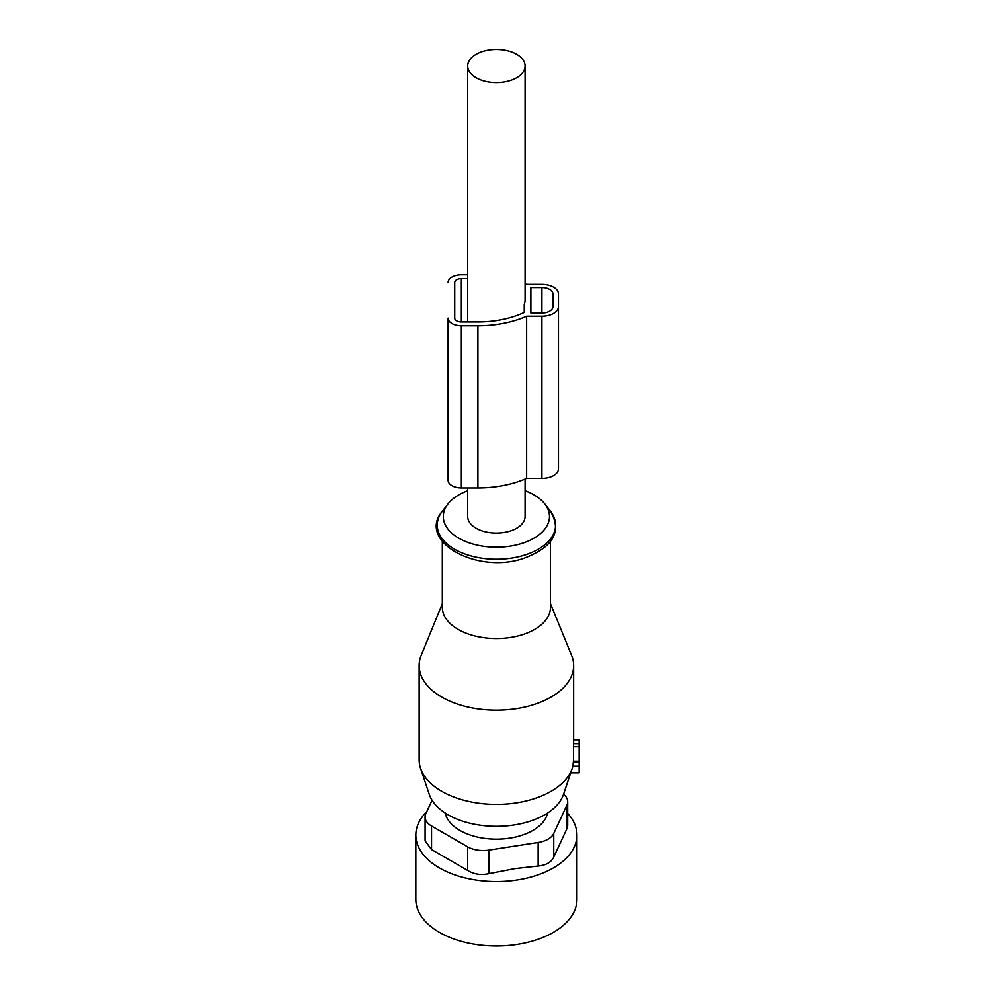 <?xml version="1.0" encoding="UTF-8"?>
<svg xmlns="http://www.w3.org/2000/svg" width="995" height="995" viewBox="0 0 995 995"><rect width="100%" height="100%" fill="white"/><g stroke="black" fill="none" stroke-linecap="round" stroke-linejoin="round"><path stroke-width="1.49" d="M445.188 813.014A51.591 29.788 0 0 0 446.494 816.932A51.591 29.788 0 0 0 446.631 817.231A51.591 29.788 0 0 0 459.727 830.327A51.591 29.788 0 0 0 460.1 830.539A51.591 29.788 0 0 0 481.866 837.952A51.591 29.788 0 0 0 482.786 838.101A51.591 29.788 0 0 0 483.296 838.188A51.591 29.788 0 0 0 509.49 838.188A51.591 29.788 0 0 0 510.012 838.101A51.591 29.788 0 0 0 532.686 830.539A51.591 29.788 0 0 0 533.071 830.327A51.591 29.788 0 0 0 546.155 817.231A51.591 29.788 0 0 0 546.305 816.932A51.591 29.788 0 0 0 547.598 813.014M567.697 813.4A80.558 46.516 180 0 1 576.951 835.041L576.951 899.48A80.558 46.516 180 0 1 519.079 944.106A80.558 46.516 180 0 1 415.835 899.48L415.835 835.041A80.558 46.516 180 0 1 426.818 811.597M576.951 835.041A80.558 46.516 180 0 1 519.079 879.667A80.558 46.516 180 0 1 415.835 835.041M432.079 800.254L425.848 813.686A22.077 12.748 0 0 0 425.089 816.994A22.077 12.748 0 0 0 431.556 825.999L467.6 846.807A22.077 12.748 0 0 0 488.918 850.103L538.146 842.491A22.077 12.748 0 0 0 553.755 833.474L566.951 805.054L566.951 828.611L567.697 825.663L567.697 801.759A22.077 12.748 0 0 0 563.543 794.308L572.249 768.264A77.249 44.601 0 0 0 573.02 765.503L573.269 762.431L579.165 762.431L579.165 739.472L573.642 739.472M566.951 828.611L553.755 857.043C551.329 862.255 546.131 865.264 538.146 866.048L515.049 868.598L488.918 873.672L488.918 850.103M467.6 846.807L467.6 870.376C473.682 874.269 480.796 875.364 488.918 873.672M467.6 870.376L431.556 849.568L425.089 840.899L425.089 816.994M566.951 805.054A22.077 12.748 0 0 0 567.697 801.759M579.165 762.431L579.165 772.829L570.72 772.829M579.165 761.2L573.443 761.2L573.58 743.7L579.165 743.7M573.443 761.2A77.249 44.601 180 0 1 573.269 762.431M442.327 603.704L421.208 655.332A77.249 44.601 0 0 0 419.144 665.568A77.249 44.601 0 0 0 533.432 704.709A77.249 44.601 0 0 0 573.642 665.568L573.642 741.797A77.249 44.601 180 0 1 573.58 743.7M419.144 665.568L419.144 759.819A77.249 44.601 0 0 0 420.549 768.264A77.249 44.601 0 0 0 533.432 798.96A77.249 44.601 0 0 0 572.249 768.264M550.471 541.628L550.471 607.336A54.078 31.218 180 0 1 522.325 634.735A54.078 31.218 180 0 1 442.327 607.336L442.327 541.628M573.642 665.568A77.249 44.601 0 0 0 571.578 655.332L550.471 603.704M420.549 768.264L429.255 794.321A68.381 39.477 0 0 0 529.178 821.497A68.381 39.477 0 0 0 563.531 794.321M525.086 490.734A53.096 30.658 180 0 1 544.862 504.017A53.096 30.658 180 0 1 521.853 543.432A53.096 30.658 180 0 1 460.374 539.054A53.096 30.658 180 0 1 447.924 504.017A53.096 30.658 180 0 1 467.7 490.734M467.7 487.948L467.7 516.529A28.693 16.567 0 0 0 476.107 528.245A28.693 16.567 0 0 0 507.375 531.827A28.693 16.567 0 0 0 525.086 516.529L525.086 479.068M530.882 313.015L530.882 287.53L530.882 313.015L541.914 313.015A11.032 6.368 0 0 0 552.946 306.647L552.946 293.898L552.946 306.647M552.946 293.898A11.032 6.368 0 0 0 541.914 287.53L530.882 287.53M524.253 304.234L524.253 312.418L524.253 304.234A28.693 16.567 180 0 0 525.086 300.279L525.086 65.993A28.693 16.567 0 0 0 516.691 54.29A28.693 16.567 0 0 0 485.411 50.695A28.693 16.567 0 0 0 467.7 65.993A28.693 16.567 0 0 0 476.107 77.709A28.693 16.567 0 0 0 507.375 81.304A28.693 16.567 0 0 0 525.086 65.993M461.357 278.612A6.617 3.818 0 0 0 454.727 282.431L454.727 318.114A6.617 3.818 0 0 0 461.357 321.932L461.357 278.612L467.7 278.612M454.727 318.114L454.727 282.431M524.253 312.418A73.381 42.375 0 0 1 477.911 321.932L461.357 321.932M448.111 480.299A13.246 7.649 0 0 0 461.357 487.948L461.357 325.763A13.246 7.649 0 0 1 448.111 318.114L448.111 480.299M448.111 444.628L448.111 318.114M467.7 274.782L461.357 274.782A13.246 7.649 0 0 0 448.111 282.431M461.357 487.948L477.911 487.948A80.01 46.193 0 0 0 526.641 478.396L541.914 478.396A16.554 9.552 0 0 0 558.469 468.832L558.469 293.898A16.554 9.552 0 0 0 541.914 284.346L526.641 284.346A80.01 46.193 0 0 0 525.086 283.675M541.914 478.396L541.914 316.199A16.554 9.552 0 0 0 558.469 306.647M541.914 316.199L526.641 316.199L526.641 478.396M477.911 487.948L477.911 325.763A80.01 46.193 0 0 0 526.641 316.199M477.911 325.763L461.357 325.763M553.755 833.474L553.755 857.043M431.556 825.999L431.556 849.568M538.146 842.491L538.146 866.048M573.443 746.785L579.165 746.785M572.846 766.237L579.165 766.237M570.782 772.63L579.165 772.63M573.642 739.882L579.165 739.882M442.402 511.144A59.153 34.153 0 0 0 456.27 550.173A59.153 34.153 0 0 0 524.751 555.061A59.153 34.153 0 0 0 550.397 511.144C562.163 531.305 553.494 546.964 524.377 558.108C477.749 575.01 416.395 541.392 442.402 511.144L447.924 504.017M541.914 313.015L541.914 287.53M544.862 504.017L550.397 511.144M467.7 321.932L467.7 65.993"/></g></svg>
